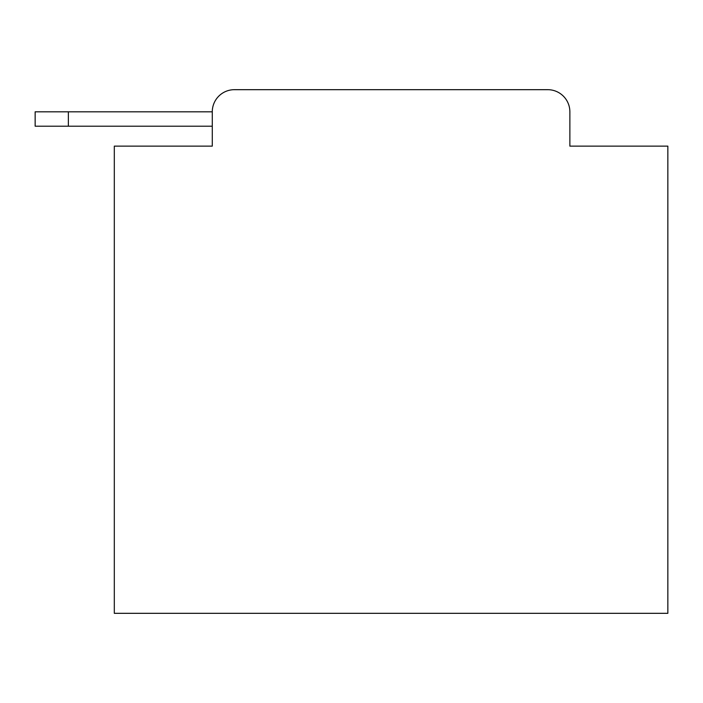 <?xml version="1.0" encoding="UTF-8"?>
<svg xmlns="http://www.w3.org/2000/svg" width="703" height="703" viewBox="0 0 703 703"><rect width="100%" height="100%" fill="white"/><g stroke="black" fill="none" stroke-linecap="round" stroke-linejoin="round"><path stroke-width="1.05" d="M212.28 146.136L114.308 146.136L114.308 613.324L667.85 613.324L667.85 146.136L569.869 146.136L569.869 111.812A22.145 22.145 0 0 0 547.734 89.676L234.424 89.676A22.145 22.145 0 0 0 212.28 111.812L212.28 146.136L212.28 126.206L35.15 126.206L35.15 111.812L101.575 111.812M234.424 89.676L547.734 89.676M569.869 146.136L569.869 111.812M68.367 126.206L68.367 111.812L212.28 111.812"/></g></svg>
